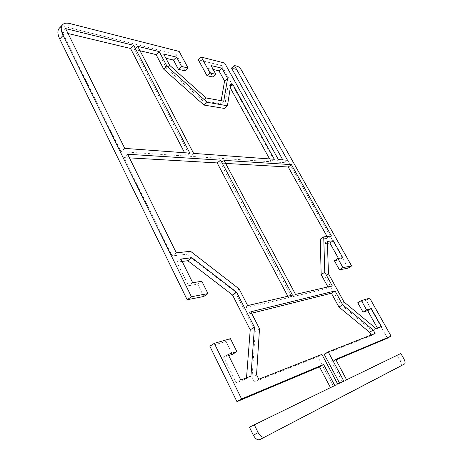 <?xml version="1.0" encoding="UTF-8"?>
<svg xmlns="http://www.w3.org/2000/svg" width="463" height="463" viewBox="0 0 463 463"><rect width="100%" height="100%" fill="white"/><g stroke="black" fill="none" stroke-linecap="round" stroke-linejoin="round"><path stroke-width="0.35" stroke-dasharray="2.31 1.74" d="M179.158 51.439L176.09 54.293L66.626 27.085C63.286 26.287 60.827 26.68 59.241 28.278M176.09 54.293L184.963 70.804M165.904 58.257L160.511 56.978L166.472 68.235L202.898 100.743L220.625 103.816L221.169 100.679M213.206 69.473L208.049 68.246L212.853 77.008M224.642 63.043L221.708 65.63L198.314 59.82M221.708 65.63L275.19 162.009L284.334 162.623L282.806 159.891M348.159 268.129L238.555 72.633C237.305 70.619 235.945 69.34 234.463 68.802L231.506 68.067M334.402 260.762L339.333 259.922L338.488 258.418M327.405 243.272L323.909 243.706L324.87 276.104L340.311 304.22L372.264 330.623L377.686 328.545L377.362 327.972M357.777 302.744L366.181 300.279L369.723 298.155M387.433 338.181L366.181 300.279M335.964 359.89L331.635 361.713L342.481 382.033L400.848 353.483M400.831 365.961C401.705 365.151 401.485 363.467 400.171 360.903L397.144 355.497M249.441 427.204L330.46 387.606M209.861 346.202L226.066 341.439L232.467 354.345M228.681 355.567L223.652 357.193L236.217 382.727L246.449 378.803L246.524 377.82M182.15 261.427L176.866 262.087L188.499 285.729L197.655 284.166L203.766 296.488M251.583 313.248L246.681 314.475L255.292 331.375L252.08 377.351L254.337 381.871L317.809 356.753L333.493 386.397L339.576 383.19M324.169 354.236L371.378 335.559L371.077 335.021M129.437 157.866L123.899 157.547L172.213 255.889L186.491 254.274L235.082 291.707L243.538 308.3L288.582 297.645L287.83 296.233M225.643 163.41L220.567 163.121L291.667 296.916L328.614 288.177L327.914 286.898M320.303 239.168L328.082 238.289L327.086 236.506M68.061 33.521L62.285 32.138L121.022 151.696L186.3 156.066L184.581 152.744M140.023 50.751L134.513 49.431L190.079 156.315L271.156 161.743L269.599 158.931M230.279 87.86L229.879 87.142L227.854 86.714L224.283 108.423M259.506 328.724L255.292 331.375M256.548 374.706L252.08 377.351M258.823 379.232L254.337 381.871M321.907 354.386L317.809 356.753M337.695 384.099L333.493 386.397M343.841 381.118L339.686 383.393M375.099 333.435L371.378 335.559M250.83 311.778L246.681 314.475M127.655 154.254L123.899 157.547M292.471 295.151L288.582 297.645M247.664 305.592L243.538 308.3M239.151 288.958L235.082 291.707M190.536 251.287L186.491 254.274M176.31 252.827L172.213 255.889M224.017 160.366L220.567 163.121M295.539 294.439L291.667 296.916M332.272 285.879L328.614 288.177M331.462 236.037L328.082 238.289M124.761 148.391L121.022 151.696M189.847 153.126L186.3 156.066M65.63 28.596L62.285 32.138M137.714 46.323L134.513 49.431M193.609 153.398L190.079 156.315M274.38 159.278L271.156 161.743M230.476 86.633L229.879 87.142M230.875 84.121L227.854 86.714M346.613 379.776L342.481 382.033M335.704 359.404L331.635 361.713M334.79 385.511L330.57 387.815M278.396 159.567L275.19 162.009M287.5 160.233L284.334 162.623M375.956 328.51L372.264 330.623M381.338 326.456L377.686 328.545M342.776 257.7L339.333 259.922M327.341 241.426L323.909 243.706M328.475 273.801L324.87 276.104M344.009 301.969L340.311 304.22M180.975 259.048L176.866 262.087M192.695 282.754L188.499 285.729M201.816 281.232L197.655 284.166M230.429 338.661L226.066 341.439M228.109 354.409L223.652 357.193M240.766 380.013L236.217 382.727M250.94 376.135L246.449 378.803M211.059 65.567L208.049 68.246M163.653 54.021L160.511 56.978M169.649 65.295L166.472 68.235M206.093 97.971L202.898 100.743M223.762 101.148L220.625 103.816M69.93 23.578L66.626 27.085M400.171 360.903L403.898 358.9M234.463 68.802L237.363 66.284M241.449 70.133L238.555 72.633"/><path stroke-width="0.69" d="M62.574 24.718L59.241 28.278C57.302 30.552 57.464 34.117 59.733 38.973L187.156 299.746L191.427 296.766L63.113 35.402C60.827 30.535 60.647 26.976 62.574 24.718C64.149 23.133 66.603 22.756 69.93 23.578L179.158 51.439L188.082 67.974L184.963 70.804L178.446 69.357L173.475 60.051L165.904 58.257M221.169 100.679L224.584 81.002L218.97 70.839L213.206 69.473M201.324 57.094L210.04 73.004L215.885 74.34L212.853 77.008L206.99 75.706L198.314 59.82L201.324 57.094L224.642 63.043L278.396 159.567L287.5 160.233L234.411 65.532L237.363 66.284C238.833 66.828 240.199 68.113 241.449 70.133L351.602 265.947L348.159 268.129L339.454 269.836L334.402 260.762L337.874 258.516L342.956 267.608L351.602 265.947M282.806 159.891L231.506 68.067L234.411 65.532M338.488 258.418L329.853 242.965L327.405 243.272M377.362 327.972L367.674 310.627L363.004 312.137L357.777 302.744L361.371 300.58L366.632 309.99L371.268 308.503L381.338 326.456L375.956 328.51L344.009 301.969L328.475 273.801L327.341 241.426L333.244 240.714L342.776 257.7L337.874 258.516M330.46 387.606L319.493 366.829L236.946 401.641L241.593 398.95L323.643 364.474L334.79 385.511L249.441 427.204L253.354 435.22C255.408 438.866 257.584 440.325 259.87 439.595L404.569 363.959C405.443 363.16 405.218 361.476 403.898 358.9L400.848 353.483L346.613 379.776L335.704 359.404L391.09 336.132L387.433 338.181L335.964 359.89M259.87 439.595L400.831 365.961M191.427 296.766L207.974 293.583L201.816 281.232L192.695 282.754L180.975 259.048L191.861 257.735L236.634 292.246L254.442 327.167L250.94 376.135L240.766 380.013L228.109 354.409L236.877 351.596L230.429 338.661L214.3 343.349L209.861 346.202L236.946 401.641M236.877 351.596L232.467 354.345L228.681 355.567M246.524 377.82L250.223 329.847L232.536 295.012L187.793 260.721L182.15 261.427M207.974 293.583L203.766 296.488L187.156 299.746M339.576 383.19L324.169 354.236L328.226 351.897L343.841 381.118L337.695 384.099L321.907 354.386L258.823 379.232L256.548 374.706L259.506 328.724L250.83 311.778L335.062 290.949L342.678 304.793L373.23 330.078L375.099 333.435L328.226 351.897M371.077 335.021L369.515 332.208L338.962 307.056L331.386 293.235L251.583 313.248M287.83 296.233L217.182 162.924L129.437 157.866M327.086 236.506L288.223 167.016L225.643 163.41M327.914 286.898L321.154 274.565L320.303 239.168L323.724 236.871L324.771 272.244L332.272 285.879L295.539 294.439L224.017 160.366L291.395 164.637L331.462 236.037L323.724 236.871M184.581 152.744L130.537 48.482L68.061 33.521M227.431 105.772L230.875 84.121L232.895 84.555L274.38 159.278L193.609 153.398L137.714 46.323L159.214 51.607L167.056 66.394L207.198 102.288L227.431 105.772L224.283 108.423L203.986 105.06L163.861 69.352L156.066 54.593L140.023 50.751M269.599 158.931L230.279 87.86M241.593 398.95L214.3 343.349M264.651 437.037C262.371 437.761 260.2 436.291 258.134 432.633L254.187 424.588M361.371 300.58L369.723 298.155L391.09 336.132M215.885 74.34L211.059 65.567L221.945 68.217L227.588 78.397L223.762 101.148L206.093 97.971L169.649 65.295L163.653 54.021L176.582 57.169L181.583 66.487L188.082 67.974M127.655 154.254L220.643 160.152L292.471 295.151L247.664 305.592L239.151 288.958L190.536 251.287L176.31 252.827L127.655 154.254M189.847 153.126L124.761 148.391L65.63 28.596L133.749 45.345L189.847 153.126M373.23 330.078L369.515 332.208M342.678 304.793L338.962 307.056M335.062 290.949L331.386 293.235M220.643 160.152L217.182 162.924M291.395 164.637L288.223 167.016M324.771 272.244L321.154 274.565M133.749 45.345L130.537 48.482M207.198 102.288L203.986 105.06M167.056 66.394L163.861 69.352M159.214 51.607L156.066 54.593M232.895 84.555L230.476 86.633M323.643 364.474L319.493 366.829M371.268 308.503L367.674 310.627M366.632 309.99L363.004 312.137M342.956 267.608L339.454 269.836M333.244 240.714L329.853 242.965M191.861 257.735L187.793 260.721M254.442 327.167L250.223 329.847M236.634 292.246L232.536 295.012M227.588 78.397L224.584 81.002M221.945 68.217L218.97 70.839M210.04 73.004L206.99 75.706M181.583 66.487L178.446 69.357M176.582 57.169L173.475 60.051M59.733 38.973L63.113 35.402M258.134 432.633L253.354 435.22"/></g></svg>
